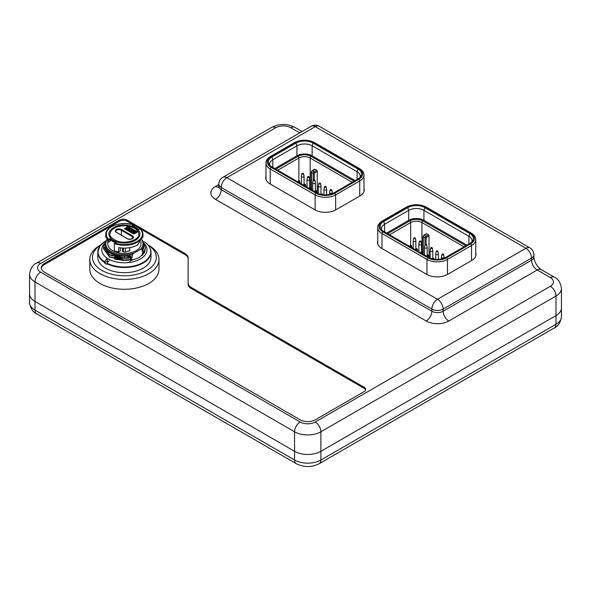 <?xml version="1.0" encoding="UTF-8"?>
<svg xmlns="http://www.w3.org/2000/svg" width="591" height="591" viewBox="0 0 591 591"><rect width="100%" height="100%" fill="white"/><g stroke="black" fill="none" stroke-linecap="round" stroke-linejoin="round"><path stroke-width="0.89" d="M561.45 316.673A18.616 10.749 180 0 1 555.998 324.274A7.979 4.61 60 0 1 554.343 327.931C558.222 326.225 560.586 322.472 561.45 316.673L561.45 307.985A18.616 10.749 180 0 1 555.998 315.587L320.891 451.325A18.616 10.749 180 0 1 294.562 451.325L35.002 301.469A18.616 10.749 180 0 1 29.55 293.875L29.55 274.327A18.616 10.749 0 0 0 35.002 281.929L294.562 431.777A18.616 10.749 0 0 0 320.891 431.777L555.998 296.039A18.616 10.749 0 0 0 561.45 288.445C560.534 282.572 558.163 278.819 554.343 277.186A7.979 4.61 -60 0 0 550.354 277.585A10.638 6.146 180 0 1 550.354 286.273A7.979 4.61 60 0 1 555.998 296.039L555.998 315.587L320.891 451.325A18.616 10.749 180 0 1 294.562 451.325L35.002 301.469A18.616 10.749 180 0 1 29.55 293.875L29.55 274.327A18.616 10.749 0 0 0 35.002 281.929L294.562 431.777A18.616 10.749 0 0 0 320.891 431.777L555.998 296.039A18.616 10.749 0 0 0 561.45 288.445C560.534 282.572 558.163 278.819 554.343 277.186A7.979 4.61 -60 0 0 550.354 277.585A10.638 6.146 180 0 1 550.354 286.273L315.247 422.004A7.979 4.61 60 0 1 320.891 431.777L320.891 451.325A18.616 10.749 180 0 1 294.562 451.325L35.002 301.469A18.616 10.749 180 0 1 29.55 293.875L29.55 302.555A18.616 10.749 180 0 0 35.002 310.157A7.979 4.61 120 0 0 36.657 313.814C32.778 312.107 30.414 308.354 29.55 302.555M127.05 220.096L185.005 253.554A10.638 6.146 180 0 1 188.115 257.898L188.115 283.082A10.638 6.146 0 0 0 191.233 287.425L364.152 387.26A5.319 3.073 180 0 1 365.711 389.432A5.319 3.073 180 0 1 364.152 391.604L315.247 419.832A10.638 6.146 180 0 1 300.198 419.832L44.406 272.156A10.638 6.146 180 0 1 41.289 267.812A10.638 6.146 180 0 1 44.406 263.468L119.53 220.096A5.319 3.073 180 0 1 127.05 220.096L185.005 253.554A10.638 6.146 180 0 1 188.115 257.898L188.115 284.168A10.638 6.146 0 0 0 191.233 288.511L364.152 388.346A5.319 3.073 180 0 1 365.622 389.971A5.319 3.073 180 0 0 364.152 388.346L191.233 288.511A10.638 6.146 0 0 1 188.115 284.168L188.115 283.082A10.638 6.146 0 0 0 191.233 287.425L364.152 387.26A5.319 3.073 180 0 1 365.711 389.432A5.319 3.073 180 0 1 364.152 391.604L315.247 419.832A10.638 6.146 180 0 1 300.198 419.832L44.406 272.156A10.638 6.146 180 0 1 41.289 267.812A10.638 6.146 180 0 1 44.406 263.468L119.53 220.096A5.319 3.073 180 0 1 127.05 220.096L127.05 221.182L133.699 225.023L127.05 221.182A5.319 3.073 180 0 0 119.53 221.182A5.319 3.073 180 0 1 127.05 221.182L127.05 220.096M134.423 225.437L139.949 228.628L134.423 225.437M140.348 228.857L185.005 254.64A10.638 6.146 180 0 1 188.115 258.984A10.638 6.146 180 0 0 185.005 254.64L140.348 228.857M44.406 264.554L119.53 221.182L44.406 264.554A10.638 6.146 180 0 0 41.333 268.351A10.638 6.146 180 0 1 44.406 264.554L44.406 263.468L44.406 264.554M531.545 258.038A7.979 4.61 -0 0 0 533.88 254.78A7.979 7.979 0 0 0 529.891 247.865A7.979 4.61 120 0 0 525.901 248.264A7.979 4.61 60 0 1 531.545 258.038A7.979 4.61 -0 0 0 533.88 254.78L533.88 256.952C534.493 262.212 536.923 266.423 541.179 269.585A7.979 4.61 120 0 0 537.189 269.984L550.354 277.585L537.189 269.984A7.979 4.61 -120 0 1 531.545 260.21A7.979 4.61 0 0 0 533.88 256.952C534.493 262.212 536.923 266.423 541.179 269.585A7.979 4.61 120 0 0 537.189 269.984L448.791 321.016L537.189 269.984A7.979 4.61 -120 0 1 531.545 260.21L443.147 311.243A7.979 4.61 180 0 1 431.858 311.243L221.204 189.622A7.979 4.61 180 0 1 218.869 186.364A7.979 4.61 180 0 0 221.204 189.622A7.979 4.61 -60 0 1 215.567 199.396L426.222 321.016A15.957 9.212 0 0 0 448.791 321.016A7.979 4.61 -120 0 1 443.147 311.243L443.147 309.071A7.979 4.61 -120 0 0 437.503 299.297A7.979 4.61 120 0 0 431.858 309.071A7.979 4.61 0 0 0 443.147 309.071A7.979 4.61 -120 0 0 437.503 299.297A7.979 4.61 120 0 0 431.858 309.071A7.979 4.61 0 0 0 443.147 309.071L531.545 258.038L531.545 260.21A7.979 4.61 0 0 0 533.88 256.952L533.88 254.78A7.979 7.979 0 0 0 529.891 247.865A7.979 4.61 120 0 0 525.901 248.264A7.979 4.61 60 0 1 531.545 258.038L531.545 260.21L443.147 311.243A7.979 4.61 180 0 1 431.858 311.243L221.204 189.622L221.204 187.45A7.979 4.61 -60 0 1 226.848 177.677A7.979 4.61 -120 0 0 222.859 177.285A7.979 7.979 0 0 0 218.869 184.193A7.979 4.61 0 0 0 221.204 187.45A7.979 4.61 -60 0 1 226.848 177.677A7.979 4.61 -120 0 0 222.859 177.285A7.979 7.979 0 0 0 218.869 184.193A7.979 4.61 0 0 0 221.204 187.45L431.858 309.071L431.858 311.243A7.979 4.61 120 0 1 426.222 321.016A15.957 9.212 0 0 0 448.791 321.016A7.979 4.61 -120 0 1 443.147 311.243L443.147 309.071L531.545 258.038M311.258 126.245A7.979 4.61 60 0 1 315.247 126.644A7.979 4.61 -60 0 1 319.236 126.245A7.979 7.979 0 0 0 311.258 126.245A7.979 4.61 60 0 1 315.247 126.644A7.979 4.61 -60 0 1 319.236 126.245A7.979 7.979 0 0 0 311.258 126.245L222.859 177.285L311.258 126.245M475.762 252.845A14.76 8.525 180 0 1 476.028 254.455A14.76 8.525 180 0 1 471.707 260.483L447.631 274.379A14.76 8.525 180 0 1 426.754 274.379L381.801 248.427A14.76 8.525 180 0 1 377.479 242.399A14.76 8.525 180 0 1 377.745 240.788A14.76 8.525 180 0 0 377.479 242.399A14.76 8.525 180 0 0 381.801 248.427L426.754 274.379A14.76 8.525 180 0 0 447.631 274.379L471.707 260.483A14.76 8.525 180 0 0 476.028 254.455A14.76 8.525 180 0 0 475.762 252.845M363.975 188.307A14.76 8.525 180 0 1 364.241 189.918A14.76 8.525 180 0 1 359.919 195.939L335.843 209.842A14.76 8.525 180 0 1 314.966 209.842L270.013 183.89A14.76 8.525 180 0 1 265.691 177.861A14.76 8.525 180 0 1 265.957 176.251A14.76 8.525 180 0 0 265.691 177.861A14.76 8.525 180 0 0 270.013 183.89L314.966 209.842A14.76 8.525 180 0 0 335.843 209.842L359.919 195.939A14.76 8.525 180 0 0 364.241 189.918A14.76 8.525 180 0 0 363.975 188.307M555.998 315.587A18.616 10.749 180 0 0 561.45 307.985A18.616 10.749 180 0 1 555.998 315.587L320.891 451.325L320.891 431.777A7.979 4.61 60 0 0 315.247 422.004A10.638 6.146 180 0 1 300.198 422.004A7.979 4.61 120 0 0 294.562 431.777L294.562 451.325L294.562 431.777A7.979 4.61 120 0 1 300.198 422.004L40.646 272.156A7.979 4.61 120 0 0 35.002 281.929L35.002 301.469L35.002 281.929A7.979 4.61 120 0 1 40.646 272.156A10.638 6.146 180 0 1 40.646 263.468A7.979 4.61 -120 0 0 36.657 263.069C32.778 264.775 30.414 268.528 29.55 274.327C30.414 268.528 32.778 264.775 36.657 263.069L271.764 127.331A7.979 4.61 -120 0 1 275.753 127.73A10.638 6.146 180 0 1 290.802 127.73A7.979 4.61 -60 0 1 294.791 127.331C287.115 123.512 279.44 123.512 271.764 127.331A7.979 4.61 -120 0 1 275.753 127.73A10.638 6.146 180 0 1 290.802 127.73L299.748 132.894L290.802 127.73A7.979 4.61 -60 0 1 294.791 127.331L302.082 131.549L294.791 127.331C287.115 123.512 279.44 123.512 271.764 127.331L36.657 263.069A7.979 4.61 -120 0 1 40.646 263.468L275.753 127.73L40.646 263.468A10.638 6.146 180 0 0 40.646 272.156L300.198 422.004A10.638 6.146 180 0 0 315.247 422.004L550.354 286.273A7.979 4.61 60 0 1 555.998 296.039L555.998 324.274L320.891 460.012A7.979 4.61 60 0 1 319.236 463.669L554.343 327.931M303.338 173.422A0.85 0.488 180 0 1 303.582 173.71L304.062 176.229A1.33 0.768 180 0 1 304.07 176.31A1.33 0.768 180 0 1 303.249 177.019A1.33 0.768 180 0 1 301.802 176.857A1.33 0.768 180 0 1 301.41 176.31A1.33 0.768 180 0 1 301.417 176.229L301.898 173.71A0.85 0.488 180 0 1 302.393 173.318M320.27 183.195A0.85 0.488 180 0 1 320.514 183.483L320.987 186.002A1.33 0.768 180 0 1 320.994 186.084A1.33 0.768 180 0 1 320.174 186.793A1.33 0.768 180 0 1 318.726 186.63A1.33 0.768 180 0 1 318.335 186.084A1.33 0.768 180 0 1 318.342 186.002L318.822 183.483A0.85 0.488 180 0 1 319.325 183.092M331.551 189.704A0.85 0.488 180 0 1 331.795 189.999L332.275 192.518A1.33 0.768 180 0 1 332.282 192.6A1.33 0.768 180 0 1 331.462 193.309A1.33 0.768 180 0 1 330.014 193.146A1.33 0.768 180 0 1 329.623 192.6A1.33 0.768 180 0 1 329.63 192.518L330.103 189.999A0.85 0.488 180 0 1 330.605 189.608M314.626 179.937A0.85 0.488 180 0 1 314.87 180.225L315.343 182.745A1.33 0.768 180 0 1 315.358 182.826A1.33 0.768 180 0 1 314.53 183.535A1.33 0.768 180 0 1 313.082 183.373A1.33 0.768 180 0 1 312.691 182.826A1.33 0.768 180 0 1 312.705 182.745L313.178 180.225A0.85 0.488 180 0 1 313.681 179.834M325.907 186.446A0.85 0.488 180 0 1 326.151 186.741L326.631 189.26A1.33 0.768 180 0 1 326.638 189.342A1.33 0.768 180 0 1 325.818 190.051A1.33 0.768 180 0 1 324.37 189.888A1.33 0.768 180 0 1 323.979 189.342A1.33 0.768 180 0 1 323.986 189.26L324.466 186.741A0.85 0.488 180 0 1 324.961 186.35M308.982 176.679A0.85 0.488 180 0 1 309.226 176.968L309.706 179.487A1.33 0.768 180 0 1 309.714 179.568A1.33 0.768 180 0 1 308.894 180.277A1.33 0.768 180 0 1 307.438 180.115A1.33 0.768 180 0 1 307.054 179.568A1.33 0.768 180 0 1 307.061 179.487L307.534 176.968A0.85 0.488 180 0 1 308.037 176.576M271.89 166.861A12.101 6.989 180 0 1 269.127 164.394A12.101 6.989 180 0 1 271.89 156.984L295.965 143.081A12.101 6.989 180 0 1 313.082 143.081L358.035 169.033A12.101 6.989 180 0 1 360.798 176.45A12.101 6.989 180 0 1 358.035 178.918L333.959 192.821A12.101 6.989 180 0 1 316.842 192.821L271.89 166.861M269.895 165.347A10.771 6.22 180 0 1 269.681 164.099A10.771 6.22 180 0 1 272.835 159.696L296.911 145.8A10.771 6.22 180 0 1 312.144 145.8L357.097 171.752A10.771 6.22 180 0 1 360.251 176.148A10.771 6.22 180 0 1 360.03 177.396M355.117 180.602L312.144 155.788A10.771 6.22 0 0 0 296.911 155.788L274.808 168.546M318.335 192.489L316.924 192.009M317.219 191.839L317.219 171.205L314.309 173.326A0.798 0.458 180 0 1 313.178 173.326L313.178 180.233A0.85 0.488 180 0 0 314.87 180.225L314.545 179.797L313.178 180.225M314.966 169.255L312.425 170.718A0.798 0.458 -120 0 0 312.026 170.681L314.567 169.218A0.798 0.458 60 0 1 314.966 169.255L316.658 170.23A0.798 0.458 60 0 1 317.219 171.205M305.879 186.49A7.979 4.61 180 0 1 307.054 186.66M445.747 257.358A12.101 6.989 180 0 1 428.638 257.358L383.685 231.406A12.101 6.989 180 0 1 380.922 228.939A12.101 6.989 180 0 1 383.685 221.522L407.76 207.626A12.101 6.989 180 0 1 424.87 207.626L469.823 233.578A12.101 6.989 180 0 1 472.586 240.988A12.101 6.989 180 0 1 469.823 243.462L445.747 257.358M381.69 229.884A10.771 6.22 180 0 1 381.468 228.636A10.771 6.22 180 0 1 384.623 224.24L408.699 210.337A10.771 6.22 180 0 1 423.932 210.337L468.885 236.289A10.771 6.22 180 0 1 472.039 240.692A10.771 6.22 180 0 1 471.817 241.941M466.912 245.139L423.932 220.332A10.771 6.22 0 0 0 408.699 220.332L386.595 233.09M430.13 257.026L428.711 256.553M429.014 256.383L429.014 235.75L426.096 237.87A0.798 0.458 180 0 1 424.966 237.87L424.966 244.777A0.85 0.488 180 0 1 425.468 244.371M426.754 233.792L424.212 235.262A0.798 0.458 -120 0 0 423.813 235.225L426.355 233.755A0.798 0.458 60 0 1 426.754 233.792L428.445 234.775A0.798 0.458 60 0 1 429.014 235.75M417.667 251.027A7.979 4.61 180 0 1 418.842 251.197M415.133 237.959A0.85 0.488 180 0 1 415.377 238.254L415.85 240.773A1.33 0.768 180 0 1 415.857 240.855A1.33 0.768 180 0 1 415.037 241.564A1.33 0.768 180 0 1 413.589 241.394A1.33 0.768 180 0 1 413.198 240.855A1.33 0.768 180 0 1 413.205 240.773L413.685 238.254A0.85 0.488 180 0 1 414.188 237.855M432.058 247.732A0.85 0.488 180 0 1 432.302 248.028L432.775 250.547A1.33 0.768 180 0 1 432.789 250.628A1.33 0.768 180 0 1 431.962 251.338A1.33 0.768 180 0 1 430.514 251.168A1.33 0.768 180 0 1 430.13 250.628A1.33 0.768 180 0 1 430.137 250.547L430.61 248.028A0.85 0.488 180 0 1 431.112 247.629M443.339 254.248A0.85 0.488 180 0 1 443.59 254.544L444.063 257.055A1.33 0.768 180 0 1 444.07 257.144A1.33 0.768 180 0 1 443.25 257.853A1.33 0.768 180 0 1 441.802 257.683A1.33 0.768 180 0 1 441.411 257.144A1.33 0.768 180 0 1 441.418 257.055L441.898 254.544A0.85 0.488 180 0 1 442.4 254.145M426.414 244.475A0.85 0.488 180 0 1 426.658 244.77L427.138 247.289A1.33 0.768 180 0 1 427.145 247.37A1.33 0.768 180 0 1 426.325 248.08A1.33 0.768 180 0 1 424.87 247.91A1.33 0.768 180 0 1 424.486 247.37A1.33 0.768 180 0 1 424.493 247.289L424.966 244.77A0.85 0.488 180 0 0 426.658 244.77C426.266 244.053 425.705 244.053 424.966 244.77M437.702 250.99A0.85 0.488 180 0 1 437.946 251.286L438.419 253.798A1.33 0.768 180 0 1 438.426 253.886A1.33 0.768 180 0 1 437.606 254.595A1.33 0.768 180 0 1 436.158 254.425A1.33 0.768 180 0 1 435.766 253.886A1.33 0.768 180 0 1 435.774 253.798L436.254 251.286A0.85 0.488 180 0 1 436.756 250.887M420.77 241.217A0.85 0.488 180 0 1 421.014 241.512L421.494 244.031A1.33 0.768 180 0 1 421.501 244.113A1.33 0.768 180 0 1 420.681 244.822A1.33 0.768 180 0 1 419.233 244.652A1.33 0.768 180 0 1 418.842 244.113A1.33 0.768 180 0 1 418.849 244.031L419.329 241.512A0.85 0.488 180 0 1 419.824 241.113M139.816 234.102A15.425 8.909 180 0 1 124.383 243.004A15.425 8.909 180 0 1 108.958 234.102C108.434 232.47 109.978 230.291 113.59 227.557C119.611 224.262 126.607 224.152 134.585 227.232C138.759 230.217 140.503 232.507 139.816 234.102M114.233 228.237A14.361 8.296 0 0 0 110.022 234.102C109.121 235.661 111.278 237.907 116.486 240.825C127.006 245.11 140.628 238.38 138.752 234.102A14.361 8.296 0 0 0 129.887 226.442A14.361 8.296 0 0 0 114.233 228.237M140.052 228.577C141.995 230.379 142.978 232.366 143.007 234.531L143.007 236.725L137.555 244.962A18.616 10.749 0 0 1 118.695 247.592L118.695 251.936A18.616 10.749 0 0 1 114.351 250.754L114.351 243.588L115.201 243.093A18.085 10.446 0 0 0 137.178 241.483A18.085 10.446 0 0 0 139.971 228.798L140.067 228.739A18.616 10.749 180 0 1 143.007 234.531A18.616 10.749 180 0 1 133.322 243.965A18.616 10.749 180 0 1 114.351 243.588L116.663 242.251A16.09 9.293 0 0 1 110.266 238.557L110.155 239.495L108.707 240.33L108.803 239.407L110.266 238.557M139.971 228.798L138.508 229.64A16.09 9.293 0 0 0 132.111 225.947L132.975 226.316L132.111 225.947L133.573 225.105L134.423 225.481L133.197 226.19M108.707 242.066L105.767 236.74L105.767 234.531A18.616 10.749 180 0 0 108.707 240.33L108.707 242.066L110.155 241.231L110.155 239.495A16.622 9.596 180 0 0 115.607 242.679M134.423 226.685L134.423 225.481L133.573 225.105A18.085 10.446 0 0 0 111.596 226.715A18.085 10.446 0 0 0 108.803 239.407M122.47 248.05L122.47 251.234L123.401 251.773A1.729 0.997 0 0 0 125.351 251.973L129.791 250.776L129.791 247.644M120.305 247.843L120.305 251.005L118.695 251.936M107.761 241.194L107.761 243.876A16.622 9.596 0 0 0 118.023 252.741A16.622 9.596 0 0 0 136.144 250.658A16.622 9.596 0 0 0 141.013 243.876L141.013 241.955M142.246 255.305L142.608 254.765M114.654 259.117L124.014 260.461L128.491 260.136L132.185 259.102L124.391 260.343L109.579 257.055L103.44 248.597M143.148 254.293L142.172 255.378M133.145 237.671A3.324 1.921 0 0 0 132.192 236.54L121.281 230.246A3.324 1.921 0 0 0 117.845 229.788A3.324 1.921 0 0 0 115.629 231.376M142.172 251.33L143.643 248.176L143.805 244.526A19.414 11.207 180 0 1 142.172 249.025L142.172 251.33L144.647 250.569L145.334 247.415L143.362 242.147M114.654 257.07L121.576 258.341L127.612 258.208L132.185 257.336L132.185 254.795A19.414 11.207 180 0 1 104.969 244.526L105.183 247.282L106.498 249.904L108.67 252.054L112.12 254.071L118.636 255.962L130.921 256.442A11.739 6.774 180 0 1 124.383 257.979L109.571 254.684L103.44 246.395L106.262 240.5M103.44 246.558L109.579 255.017L124.391 258.304A11.739 6.782 180 0 0 130.921 256.767L130.921 256.442M145.334 247.577L144.647 250.894L142.608 252.726M104.969 244.526A19.414 11.207 180 0 1 106.72 239.872M142.209 240.079A19.414 11.207 180 0 1 143.805 244.526M132.185 257.336L129.71 259.538L124.383 260.018L109.571 256.73L103.44 248.434L103.499 247.577M145.283 248.597L144.647 252.608L142.172 253.369M132.185 259.375L129.71 261.577M124.383 228.673L133.788 234.102L137.555 231.931L128.151 226.501L124.383 228.673M142.172 249.025L140.303 249.454L134.054 253.059L132.185 254.795M140.303 249.454A18.616 10.749 0 0 0 142.032 240.434M106.912 240.16A18.616 10.749 0 0 0 112.549 252.172A18.616 10.749 0 0 0 134.054 253.059M124.391 258.304L124.369 256.368M136.986 232.256L128.151 227.151L124.952 228.998M128.151 227.151L128.151 226.501M130.271 228.554L129.843 229.426L128.247 230.047L126.673 229.64L126.747 228.71L128.099 229.714L129.702 228.584L127.951 228.015L129.562 227.971L130.271 228.554L129.843 229.855L127.457 230.446M126.607 229.951L126.526 229.36M127.287 228.813L127.161 229.463M129.628 228.894L128.129 228.761L127.951 228.015M132.65 229.796L130.183 231.221L130.958 231.672L130.567 231.894L128.594 230.756L129.761 230.978L132.229 229.552L132.65 230.231L130.559 231.436M130.958 231.672L130.648 232.285M132.421 231.783L132.657 232.647L133.965 232.499L134.77 231.428L134.77 231.864L133.603 231.849L132.65 231.303L134.238 230.859L135.405 231.857L134.334 232.773L132.842 233.017L131.823 232.618L131.889 231.679L132.421 231.783L132.295 232.426M134.77 231.428L133.463 231.325L133.987 231.628L133.603 232.285L132.65 231.303M135.42 231.532L134.984 232.832L132.598 233.415M131.749 232.92L131.667 232.337M132.842 233.017L132.842 233.452M133.403 233.017L133.403 233.452M133.802 232.928L133.802 233.364M134.334 232.773L134.334 233.209M134.984 232.396L134.984 232.832M135.258 232.093L135.258 232.522M135.405 231.857L135.405 232.293M133.603 231.849L133.603 232.285M134.201 231.192L134.201 231.628M134.438 231.236L134.438 231.672M128.129 228.325L128.129 228.761M128.668 228.222L128.668 228.658M129.045 228.222L129.045 228.658M129.289 228.266L129.289 228.695M129.636 228.458L129.636 228.887M127.686 230.054L127.686 230.483M128.247 230.047L128.247 230.483M128.653 229.958L128.653 230.394M129.185 229.803L129.185 230.239M129.843 229.426L129.843 229.855M130.109 229.116L130.109 229.552M130.264 228.88L130.264 229.315M103.735 244.423A22.606 13.054 0 0 0 107.222 258.237A12653.679 7305.639 120 0 0 104.563 261.813L104.393 262.271A26.602 15.359 180 0 1 97.788 252.143A26.602 15.359 180 0 1 99.879 246.174M148.895 246.174A26.602 15.359 180 0 1 150.986 252.143L150.986 257.336A26.602 15.359 180 0 1 143.192 268.196A26.602 15.359 180 0 1 114.211 271.528A26.602 15.359 180 0 1 97.788 257.336L97.788 252.143L99.886 246.055L105.796 240.98M144.278 241.771C148.659 244.718 150.897 248.168 150.986 252.143A26.602 15.359 180 0 1 143.192 263.002A26.602 15.359 180 0 1 106.838 263.682L106.838 264.317A26.602 15.359 0 0 1 104.393 262.906L104.393 262.271M106.838 263.682L107.008 263.224A12653.679 7305.639 -60 0 1 109.667 259.648A22.606 13.054 0 0 0 138.567 259.907A22.606 13.054 0 0 0 144.293 243.551M109.667 259.648A22.606 13.054 180 0 1 107.222 258.237L107.222 261.274L104.393 262.906M144.152 252.741L139.203 257.624L130.781 260.594M144.211 241.749L144.211 241.749A26.359 15.218 0 0 1 143.029 262.544A26.359 15.218 0 0 1 107.008 263.224M108.064 261.806A22.606 13.054 180 0 1 107.222 261.274M147.994 244.933A31.921 18.432 180 0 1 146.42 270.671A31.921 18.432 180 0 1 101.815 270.368A31.921 18.432 180 0 1 100.78 244.933M100.832 244.873L99.938 245.391A34.581 19.961 0 0 0 89.81 259.508A34.581 19.961 0 0 0 99.938 273.626A34.581 19.961 0 0 0 137.622 277.955A34.581 19.961 0 0 0 158.964 259.508A34.581 19.961 0 0 0 148.836 245.391L147.935 244.873M158.964 259.508L158.964 269.326A34.581 19.961 180 0 1 137.622 287.773A34.581 19.961 180 0 1 99.938 283.444A34.581 19.961 180 0 1 89.81 269.326L89.81 259.508M320.891 451.325L320.891 460.012A18.616 10.749 180 0 1 294.562 460.012A7.979 4.61 120 0 0 296.209 463.669C303.885 467.488 311.56 467.488 319.236 463.669M294.562 451.325L294.562 460.012L35.002 310.157L35.002 301.469M185.005 253.554L185.005 254.64L185.005 253.554M119.53 220.096L119.53 221.182L119.53 220.096M364.152 387.26L364.152 388.346L364.152 387.26M191.233 287.425L191.233 288.511L191.233 287.425M215.567 186.364A15.957 9.212 0 0 0 215.567 199.396L426.222 321.016A7.979 4.61 120 0 0 431.858 311.243L431.858 309.071L221.204 187.45L221.204 189.622A7.979 4.61 -60 0 1 215.567 199.396A15.957 9.212 0 0 1 215.567 186.364A7.979 4.61 -120 0 0 218.773 187.066A7.979 4.61 -120 0 1 215.567 186.364L218.869 184.458L215.567 186.364M525.901 248.264L437.503 299.297L226.848 177.677L315.247 126.644L525.901 248.264L437.503 299.297L226.848 177.677L315.247 126.644L525.901 248.264M302.141 174.116A0.85 0.488 180 0 1 301.898 173.71L303.264 173.281L303.582 173.71A0.85 0.488 180 0 1 302.141 174.116M310.866 187.532A0.85 0.488 180 0 1 309.662 188.226A0.85 0.488 180 0 1 309.92 187.436M322.147 194.047A0.85 0.488 180 0 1 322.39 194.343L322.065 193.914L320.699 194.343A0.85 0.488 180 0 1 321.201 193.951M316.503 190.79A0.85 0.488 180 0 1 315.306 191.484A0.85 0.488 180 0 1 315.564 190.694M319.066 183.882A0.85 0.488 180 0 1 318.822 183.483L320.189 183.055L320.514 183.483A0.85 0.488 180 0 1 319.066 183.882M330.347 190.398A0.85 0.488 180 0 1 330.103 189.999L331.47 189.571L331.795 189.999A0.85 0.488 180 0 1 330.347 190.398M299.578 181.023A0.85 0.488 180 0 1 298.374 181.71A0.85 0.488 180 0 1 298.632 180.92M324.71 187.14A0.85 0.488 180 0 1 324.466 186.741L325.833 186.313L326.151 186.741A0.85 0.488 180 0 1 324.71 187.14M307.778 177.374A0.85 0.488 180 0 1 307.534 176.968L308.901 176.539L309.226 176.968A0.85 0.488 180 0 1 307.778 177.374M270.198 183.993L270.198 168.93A14.494 8.37 180 0 1 265.957 163.013L265.957 179.472M315.151 209.945L315.151 194.882L270.198 168.93A1.33 0.768 120 0 1 271.143 167.297L316.096 193.25A13.165 7.602 0 0 0 334.713 193.25L358.789 179.354A13.165 7.602 0 0 0 358.789 168.605L313.836 142.653A13.165 7.602 0 0 0 295.212 142.653L271.143 156.549A13.165 7.602 0 0 0 271.143 167.297M335.651 209.945L335.651 194.882A14.494 8.37 180 0 1 315.151 194.882A1.33 0.768 120 0 1 316.096 193.25M359.727 196.049L359.727 180.979L335.651 194.882A1.33 0.768 -120 0 0 334.713 193.25M363.975 191.528L363.975 175.062A14.494 8.37 180 0 1 359.727 180.979A1.33 0.768 -120 0 0 358.789 179.354M271.89 156.984L272.835 159.696L272.835 167.408M313.082 143.081L312.144 145.8L312.144 155.788M295.965 143.081L296.911 145.8L296.911 155.788M295.212 142.653A1.33 0.768 -120 0 0 294.547 142.586C301.203 139.395 307.852 139.395 314.501 142.586A1.33 0.768 120 0 0 313.836 142.653M271.143 156.549A1.33 0.768 -120 0 0 270.479 156.482C267.435 158.381 265.928 160.553 265.957 163.013M358.035 169.033L357.097 171.752L357.097 179.465M363.975 175.062C364.019 172.631 362.512 170.452 359.454 168.538A1.33 0.768 120 0 0 358.789 168.605M275.842 169.144L297.945 156.386A9.308 5.378 180 0 1 311.11 156.386L354.083 181.201M314.685 172.675A0.798 0.458 -120 0 0 314.116 171.7L312.425 170.718A1.33 0.768 120 0 0 311.487 172.35L311.487 189.726M316.658 170.23L314.116 171.7A1.33 0.768 120 0 0 313.178 173.326L311.487 172.35A0.798 0.458 180 0 1 311.25 172.025L311.25 188.588M314.309 173.326L314.309 179.701M352.206 182.287L310.172 158.019L310.172 187.273M311.11 156.386A1.33 0.768 120 0 0 310.172 158.019A7.979 4.61 0 0 0 298.883 158.019L298.883 180.757M297.945 156.386A1.33 0.768 60 0 1 298.883 158.019L277.726 170.23M305.222 184.281A0.85 0.488 180 0 1 304.018 184.968A0.85 0.488 180 0 1 304.276 184.178M381.993 248.538L381.993 233.467A14.494 8.37 180 0 1 377.745 227.55C377.701 225.119 379.208 222.94 382.266 221.027A1.33 0.768 -120 0 1 382.931 221.093A13.165 7.602 0 0 0 382.931 231.842L427.884 257.794A13.165 7.602 0 0 0 446.5 257.794L470.576 243.891A13.165 7.602 0 0 0 470.576 233.142L425.623 207.19A13.165 7.602 0 0 0 407.007 207.19L382.931 221.093M447.446 274.49L447.446 259.419A14.494 8.37 180 0 1 426.946 259.419L381.993 233.467A1.33 0.768 120 0 1 382.931 231.842M426.946 274.49L426.946 259.419A1.33 0.768 120 0 1 427.884 257.794M471.515 260.594L471.515 245.524L447.446 259.419A1.33 0.768 -120 0 0 446.5 257.794M475.762 256.066L475.762 239.606A14.494 8.37 180 0 1 471.515 245.524A1.33 0.768 -120 0 0 470.576 243.891M383.685 221.522L384.623 224.24L384.623 231.953M424.87 207.626L423.932 210.337L423.932 220.332M407.76 207.626L408.699 210.337L408.699 220.332M407.007 207.19A1.33 0.768 -120 0 0 406.342 207.123C412.991 203.939 419.64 203.939 426.288 207.123A1.33 0.768 120 0 0 425.623 207.19M469.823 233.578L468.885 236.289L468.885 244.002M475.762 239.606C475.807 237.176 474.3 234.996 471.241 233.076A1.33 0.768 120 0 0 470.576 233.142M387.63 233.689L409.733 220.931A9.308 5.378 180 0 1 422.897 220.931L465.878 245.738M426.473 237.213A0.798 0.458 -120 0 0 425.904 236.237L424.212 235.262A1.33 0.768 120 0 0 423.274 236.888L423.274 254.263M428.445 234.775L425.904 236.237A1.33 0.768 120 0 0 424.966 237.87L423.274 236.888A0.798 0.458 180 0 1 423.038 236.563L423.038 253.125M426.096 237.87L426.096 244.246M463.994 246.824L421.959 222.556L421.959 251.818M422.897 220.931A1.33 0.768 120 0 0 421.959 222.556A7.979 4.61 0 0 0 410.671 222.556L410.671 245.302M409.733 220.931A1.33 0.768 60 0 1 410.671 222.556L389.513 234.775M415.377 238.254A0.85 0.488 180 0 1 413.685 238.254C414.417 237.538 414.978 237.538 415.377 238.254M422.654 252.076A0.85 0.488 180 0 1 421.449 252.771A0.85 0.488 180 0 1 421.708 251.973M433.934 258.592A0.85 0.488 180 0 1 434.082 259.168M432.501 258.858A0.85 0.488 180 0 1 432.996 258.489M428.298 255.334A0.85 0.488 180 0 1 427.094 256.029A0.85 0.488 180 0 1 427.352 255.231M432.302 248.028A0.85 0.488 180 0 1 430.61 248.028C431.341 247.311 431.91 247.311 432.302 248.028M443.59 254.544A0.85 0.488 180 0 1 441.898 254.544C442.629 253.827 443.191 253.827 443.59 254.544M411.366 245.56A0.85 0.488 180 0 1 410.169 246.255A0.85 0.488 180 0 1 410.42 245.457M437.946 251.286A0.85 0.488 180 0 1 436.254 251.286C436.985 250.569 437.547 250.569 437.946 251.286M421.014 241.512A0.85 0.488 180 0 1 419.329 241.512C420.061 240.796 420.622 240.796 421.014 241.512M417.01 248.818A0.85 0.488 180 0 1 415.805 249.513A0.85 0.488 180 0 1 416.064 248.715M121.377 235.203L121.377 230.298M132.281 238.771A3.324 1.921 0 0 0 133.167 237.464A3.324 1.921 0 0 0 132.192 236.112L132.384 235.779A3.59 2.076 180 0 1 132.384 238.712A3.59 2.076 180 0 1 127.301 238.712L116.39 232.418A3.59 2.076 180 0 1 116.39 229.485A3.59 2.076 180 0 1 121.473 229.485L132.384 235.779M121.281 230.246L121.281 229.81A3.324 1.921 0 0 0 117.661 229.397A3.324 1.921 0 0 0 115.607 231.17A3.324 1.921 0 0 0 116.397 232.411L116.582 232.522M132.192 236.54L121.281 229.81L121.473 229.485M125.351 251.973L125.351 248.094M123.401 251.773L123.401 248.094M132.288 238.675L132.288 236.599M105.774 241.002A26.359 15.218 0 0 0 104.563 261.813M296.209 463.669L36.657 313.814M218.589 187.495L218.869 184.193L218.589 187.495M529.891 247.865L319.236 126.245L529.891 247.865M541.179 269.585L554.343 277.186L541.179 269.585M561.45 307.985L561.45 288.445L561.45 307.985M304.07 184.163L304.07 176.31M301.41 183.904L301.41 176.31M311.464 189.711L310.785 187.399L309.418 187.827L309.3 188.463M317.108 192.962L316.429 190.657L315.062 191.085L314.937 191.72M320.994 193.937L320.994 186.084M318.335 193.553L318.335 186.084M332.282 193.626L332.282 192.6M329.623 194.424L329.623 192.6M315.358 190.679L315.358 182.826M312.691 190.42L312.691 182.826M300.176 183.195L299.497 180.883L298.13 181.311L298.012 181.947M326.638 194.831L326.638 189.342M323.979 194.816L323.979 189.342M309.714 187.421L309.714 179.568M307.054 187.162L307.054 179.568M311.25 172.025L312.026 170.681M359.454 168.538L314.501 142.586M294.547 142.586L270.479 156.482M305.82 186.453L305.141 184.141L303.774 184.569L303.656 185.205M377.745 244.017L377.745 227.55M423.038 236.563L423.813 235.225M471.241 233.076L426.288 207.123M406.342 207.123L382.266 221.027M415.857 248.7L415.857 240.855M413.198 248.449L413.198 240.855M423.252 254.256L422.897 252.372C422.506 251.655 421.937 251.655 421.206 252.372L421.088 253M434.237 259.198L434.186 258.888C433.787 258.171 433.225 258.171 432.494 258.888M428.896 257.506L428.541 255.63C428.143 254.913 427.581 254.913 426.85 255.63L426.732 256.258M432.789 258.474L432.789 250.628M430.13 258.09L430.13 250.628M444.07 258.171L444.07 257.144M441.411 258.969L441.411 257.144M427.145 255.216L427.145 247.37M424.486 254.965L424.486 247.37M411.971 247.74L411.609 245.856C411.218 245.139 410.656 245.139 409.925 245.856L409.799 246.484M438.426 259.368L438.426 253.886M435.766 259.36L435.766 253.886M421.501 251.958L421.501 244.113M418.842 251.707L418.842 244.113M417.608 250.998L417.253 249.114C416.862 248.397 416.3 248.397 415.562 249.114L415.443 249.742M133.167 237.464C132.561 239.148 130.655 239.562 127.434 238.705L116.523 232.403L115.607 231.17M132.665 226.006L138.597 229.411L140.037 228.577M114.595 243.263L116.05 242.428M134.12 225.164C122.566 220.598 105.146 226.183 105.767 234.531"/></g></svg>
